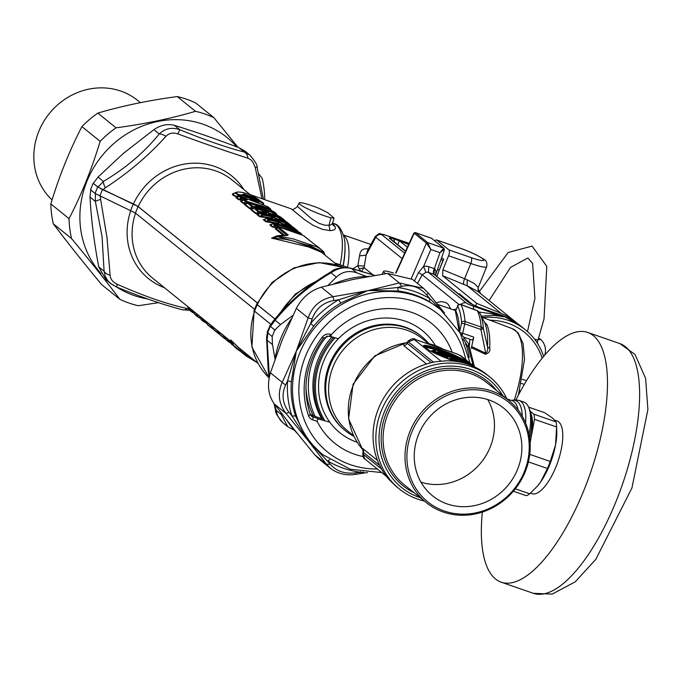 <?xml version="1.0" encoding="UTF-8"?>
<svg xmlns="http://www.w3.org/2000/svg" width="682" height="682" viewBox="0 0 682 682"><rect width="100%" height="100%" fill="white"/><g stroke="black" fill="none" stroke-linecap="round" stroke-linejoin="round"><path stroke-width="1.02" d="M348.306 267.642L335.484 263.192L337.812 265.247M479.079 312.049L491.415 313.72L504.032 316.849L472.958 306.09A5.055 1.858 -70.9 0 1 473.444 308.801M481.415 316.184L494.16 315.348L504.032 316.849L502.276 315.434L478.397 307.164L469.446 303.013A5.055 4.655 -51.1 0 1 470.751 303.729A5.055 4.655 -51.1 0 1 470.751 303.737L478.397 307.164M519.215 324.803L511.406 319.526L502.063 315.314L519.215 324.811L525.387 329.798A65.668 60.536 -51.1 0 1 533.111 337.385A65.668 60.536 -51.1 0 1 543.656 356.422M470.733 303.72L434.025 274.343L434.391 268.657L435.005 269.049L435.994 271.419L435.457 275.204M477.946 307.002L501.816 315.28M435.483 275.23L444.366 249.842L443.701 248.12L439.992 252.655L444.238 249.331M443.965 248.265L431.459 238.231A1.014 0.929 -51.1 0 1 431.723 238.376L431.723 238.376A1.014 0.929 -51.1 0 1 431.919 238.598M430.811 237.984L415.381 232.639L414.179 233.261A1.014 0.929 -51.1 0 1 415.423 232.673L414.997 232.588M405.517 251.343L389.618 238.487A5.055 4.655 -51.1 0 1 390.922 239.203L405.628 251.095M394.452 242.059L394.017 238.956L399.311 240.789M443.922 248.231L427.665 242.57L426.429 243.167L430.811 249.476L423.582 266.483A10.094 9.343 -56.1 0 1 428.765 266.705L434.391 268.657L439.992 252.655L430.811 249.476L427.665 242.57L415.423 232.673M414.434 280.993L418.552 272.51L423.582 266.483L425.9 272.323A5.038 4.68 -61.3 0 1 428.484 272.425L466.309 303.004A5.635 0.691 21.9 0 0 472.958 306.09M482.805 317.505A65.668 60.536 -51.1 0 1 525.387 329.798M425.9 272.323L422.218 274.803L458.901 304.453M415.219 232.536L414.127 233.218M409.149 243.389L385.074 235.051A5.055 1.858 -70.9 0 0 384.861 234.932C378.484 234.182 381.349 231.573 375.262 236.518L367.581 250.405L366.123 255.111L359.533 255.903L357.828 265.741L364.341 266.014L364.077 267.676L359.235 268.972L357.828 265.741L352.961 268.751M368.451 248.836L364.563 248.845L361.903 250.055L360.275 252.434L359.533 255.903M360.59 270.907L359.235 268.972M361.281 271.7L364.077 267.676L372.739 274.675M250.123 194.609L291.333 208.88L304.36 219.502L313.166 225.358L322.39 229.331L330.062 230.61C334.547 230.414 336.192 229.075 335.007 226.595A55.31 19.608 103.3 0 0 332.56 223.722M490.068 320.25A63.136 58.209 -51.1 0 1 531.986 339.67A63.136 58.209 -51.1 0 1 542.19 358.195M519.607 390.82L520.528 391.144M521.415 383.412L524.313 384.426M522.259 379.26L526.504 380.735M460.248 304.496A2.523 0.929 109.1 0 1 460.708 304.394A2.523 0.929 109.1 0 1 460.955 304.624A79.555 29.249 109.1 0 1 464.996 321.469L481.134 327.062A5.055 3.572 -4.2 0 1 483.427 328.809L487.502 346.661C488.099 349.542 487.502 351.724 485.712 353.216A5.055 1.688 -64.4 0 0 485.413 354.265C489.045 352.995 490.469 350.974 489.685 348.187A70.178 25.805 -70.9 0 0 487.033 324.862L484.322 321.955M455.84 310.557L455.627 310.591A2.523 2.523 0 0 0 455.704 312.646A2.523 2.208 -26 0 1 455.755 310.77L457.665 306.013A2.523 2.217 -27.3 0 1 460.955 304.624L477.383 310.796A79.555 29.249 -70.9 0 1 481.134 327.062A5.055 1.858 109.1 0 1 480.904 329.449L483.427 328.809A78.37 28.814 -70.9 0 0 480.137 313.669L477.383 310.796A2.523 0.784 -56.8 0 1 477.681 310.822A2.523 0.784 -56.8 0 1 477.69 310.822A2.523 0.784 -56.8 0 1 477.818 311.052M473.871 309.099L473.291 308.903M484.646 322.612L479.923 313.268M471.415 348.349A70.715 26.001 -70.9 0 0 471.475 347.777L485.413 354.265M456.241 309.065A70.715 26.001 -70.9 0 0 453.377 309.841M484.774 322.859L480.077 313.55L477.69 310.822L460.708 304.394A2.523 2.523 0 0 0 457.537 305.834L457.665 306.013A77.032 28.32 109.1 0 1 461.578 322.322A2.523 0.929 109.1 0 1 461.467 323.507L459.591 331.972M487.033 324.862A5.055 4.314 158.5 0 1 484.817 322.944A71.363 26.24 -70.9 0 1 487.502 346.661A5.055 2.898 -177 0 0 489.685 348.187M471.475 347.777A5.106 1.876 109.1 0 1 471.671 346.584L473.768 337.138A2.523 0.929 109.1 0 1 471.859 339.951L463.436 337.036M193.415 311.137A1.262 1.168 128.9 0 1 193.569 311.444L194.097 311.998L193.569 311.444A479.02 97.262 68.5 0 0 194.626 314.061A1.517 1.398 128.9 0 0 195.061 314.7A1.517 1.517 0 0 1 194.609 314.087L196.834 315.843A1.517 1.398 128.9 0 0 197.26 316.482A1.517 1.517 0 0 0 197.379 316.567L200.713 318.639L197.379 316.567L200.44 317.991M197.644 314.555L196.433 313.763A479.02 97.27 -111.5 0 1 196.834 315.843A1.517 1.006 -10.9 0 0 197.771 316.32A479.352 90.084 -111 0 0 197.448 314.709L199.673 316.226M193.569 311.444L196.433 313.763A1.262 1.168 128.9 0 0 196.28 313.447M249.467 356.439L240.558 349.713L230.84 339.986L232.221 341.878A258.043 234.983 -125.1 0 0 233.747 345.424L241.803 352.193L254.736 360.701M232.298 341.477L238.461 347.411L257.975 363.318M231.846 342.517L230.687 341.58L231.019 343.336L230.687 341.58A1.262 1.168 128.9 0 0 230.542 341.145M232.758 344.666L231.104 343.319A1.517 1.398 128.9 0 0 231.582 344.205L231.113 343.387M230.201 340.77L230.661 341.452M233.721 345.97L246.091 355.91L257.14 362.645L237.413 349.295A65.157 60.135 -52.8 0 1 234.003 346.303L233.721 345.97A1.517 0.537 133 0 1 233.747 345.424L232.946 345.092L230.908 340.258M233.235 345.535L231.582 344.205A1.517 1.398 128.9 0 0 231.692 344.282L233.21 345.51M212.528 326.917L212.4 326.823A1.262 0.503 124.5 0 1 212.477 326.78A351.571 71.388 -111.5 0 0 213.645 329.432L213.671 329.508M219.587 333.754A65.677 60.553 -51.3 0 1 218.965 333.353A1.517 0.588 123.1 0 1 218.351 333.515A1.517 0.588 123.1 0 1 218.325 333.498A1.517 1.398 128.9 0 1 218.223 333.421A1.517 1.517 0 0 0 218.351 333.515L219.911 334.495A65.157 59.956 -49.2 0 1 218.368 333.524M212.341 326.431A1.262 1.168 128.9 0 1 212.494 326.746L213.628 329.483A1.517 1.517 0 0 0 214.071 330.062A1.517 1.398 128.9 0 1 213.645 329.432L217.797 332.79A1.517 1.1 -8.9 0 0 218.965 333.353A349.704 66.845 68.8 0 0 218.726 331.938A1.262 0.503 124.5 0 1 218.794 331.887M206.015 321.324A1.262 1.168 128.9 0 1 206.169 321.631L211.147 325.655A351.571 71.388 68.5 0 1 211.471 327.675L207.319 324.317A1.517 1.398 128.9 0 0 207.746 324.956A1.517 1.517 0 0 1 207.302 324.368L206.169 321.631A351.571 71.388 -111.5 0 0 207.319 324.317L207.345 324.393M213.27 328.639A65.677 60.553 -51.3 0 1 212.639 328.238A1.517 0.588 123.1 0 1 212.025 328.4A1.517 0.588 123.1 0 1 212.008 328.392A1.517 1.398 128.9 0 1 211.897 328.306A1.517 1.517 0 0 0 212.025 328.4L213.585 329.38A65.157 59.956 -49.2 0 1 212.042 328.417M211.804 328.221L207.848 325.033A1.517 1.398 128.9 0 1 207.746 324.956L211.897 328.306A1.517 1.398 128.9 0 1 211.471 327.675A1.517 1.1 -8.9 0 0 212.639 328.238A349.704 66.845 68.8 0 0 212.4 326.823L211.147 325.655A1.262 1.168 128.9 0 0 210.994 325.348M199.698 316.209A1.262 1.168 128.9 0 1 199.852 316.525L202.29 318.494A351.571 71.388 68.5 0 1 202.614 320.514L200.994 319.21A1.517 1.398 128.9 0 0 201.42 319.841A1.517 1.517 0 0 1 200.985 319.261L199.852 316.525A351.571 71.388 -111.5 0 0 200.994 319.21L201.02 319.287M206.637 322.808L203.782 321.077A1.517 0.588 123.1 0 1 203.159 321.239A1.517 0.588 123.1 0 1 203.142 321.222A1.517 1.398 128.9 0 1 203.04 321.145A1.517 1.517 0 0 0 203.168 321.239L206.927 323.481L203.185 321.248M202.938 321.06L201.531 319.918A1.517 1.398 128.9 0 1 201.42 319.841L203.04 321.145A1.517 1.398 128.9 0 1 202.614 320.514A1.517 1.1 -8.9 0 0 203.782 321.077A349.704 66.845 68.8 0 0 203.543 319.662A1.262 0.503 124.5 0 1 203.799 319.526M226.049 338.945A65.677 60.553 -51.3 0 1 225.282 338.46A1.517 0.588 123.1 0 1 224.668 338.622L226.364 339.687A65.157 59.956 -49.2 0 1 224.693 338.639M194.055 312.74A65.668 60.545 -51.2 0 1 192.503 311.81A105.77 70.63 0.9 0 1 192.597 310.651A62.718 57.365 136.1 0 0 193.407 311.171M187.541 306.32L188.573 309.082L191.821 311.938A1.517 1.517 0 0 0 191.889 311.981A1.517 0.588 122 0 1 191.872 311.964A1.517 0.963 125.1 0 1 191.821 311.938A1.517 0.963 125.1 0 1 191.531 311.376A1.517 1.125 4.3 0 0 192.503 311.81A1.517 0.588 122 0 1 191.889 311.981L194.336 313.422A65.157 59.956 -49.2 0 1 191.915 311.998M189.485 307.735C186.698 305.937 187.439 306.644 191.719 309.858L191.531 311.376C188.249 309.108 187.72 308.494 189.954 309.526M191.872 311.964C188.846 309.841 188.385 309.313 190.491 310.378M225.316 337.232L225.043 337.044A1.262 0.503 124.5 0 1 225.196 336.951L225.29 337.087A351.571 71.388 -111.5 0 0 226.441 339.772L226.467 339.849M230.507 341.247L228.982 340.233A349.713 66.845 -111.2 0 1 229.22 341.648A1.517 1.1 -8.9 0 1 228.052 341.077L226.441 339.772A1.517 1.398 128.9 0 0 226.867 340.412A1.517 1.517 0 0 1 226.424 339.824L225.265 337.002M229.237 340.096A1.262 0.503 124.5 0 0 228.982 340.233L227.737 339.065A351.571 71.388 -111.5 0 1 228.052 341.077A1.517 1.398 128.9 0 0 228.589 341.793A1.517 0.588 123.1 0 1 228.589 341.793A1.517 0.588 123.1 0 0 229.22 341.648L230.857 342.662M218.666 331.546A1.262 1.168 128.9 0 1 218.82 331.853L223.798 335.876A351.571 71.388 68.5 0 1 224.114 337.897L219.962 334.538A1.517 1.398 128.9 0 0 220.388 335.177A1.517 1.517 0 0 1 219.954 334.589L218.82 331.853A351.571 71.388 -111.5 0 0 219.962 334.538L219.988 334.615M218.419 331.29L218.786 331.767M223.645 335.57A1.262 1.168 128.9 0 1 223.798 335.876L225.043 337.044A349.704 66.845 68.8 0 1 225.282 338.46A1.517 1.1 -8.9 0 1 224.114 337.897A1.517 1.398 128.9 0 0 224.651 338.613A1.517 0.588 123.1 0 0 224.668 338.622A1.517 1.517 0 0 1 224.548 338.536L220.388 335.177A1.517 1.398 128.9 0 0 220.499 335.254L224.446 338.442M212.093 326.175L212.46 326.661M218.854 332.023L217.473 330.77A1.262 1.168 128.9 0 0 217.319 330.455M205.768 321.069L206.143 321.546M199.442 315.954L199.817 316.439M205.785 321.128L202.29 318.494A1.262 1.168 128.9 0 0 202.136 318.187M191.71 309.756A1.262 0.691 -53.6 0 1 191.719 309.858L192.597 310.651A1.262 0.494 -57 0 1 192.716 310.566M250.788 200.056A73.017 72.377 -0 0 1 254.616 201.361M225.137 336.78A1.262 1.168 128.9 0 1 225.29 337.087L227.737 339.065A1.262 1.168 128.9 0 0 227.583 338.749M232.946 345.092L233.986 346.286A1.517 0.58 -46.4 0 0 234.003 346.303M330.889 217.805A20.648 2.523 -158.1 0 1 309.807 209.868A20.648 2.523 -158.1 0 1 299.1 203.04A20.648 2.523 -158.1 0 1 319.372 208.496L327.667 212.665L334.069 218.112L330.889 217.805L328.997 225.478L330.062 230.61M385.824 273.661A20.648 2.523 -158.1 0 1 383.591 271.325A20.648 2.523 -158.1 0 1 393.437 273.005M250.729 200.014L250.882 199.383A72.411 71.849 -5 0 1 257.216 201.642L258.921 202.443L257.992 202.273A72.411 54.748 -58.9 0 0 252.945 201.045L250.882 200.312A1.517 1.398 128.9 0 1 251.419 200.568L252.758 200.985A1.517 0.963 100.1 0 1 252.945 201.045M251.505 200.644A1.517 1.398 128.9 0 0 251.419 200.568L250.243 199.613A1.517 1.398 128.9 0 0 249.697 199.357L250.882 199.383M252.596 200.977A1.517 0.963 100.1 0 1 252.758 200.985L257.856 202.204A1.517 0.98 106.9 0 1 257.992 202.273M257.702 202.179A1.517 0.98 106.9 0 1 257.856 202.204L258.299 202.384M100.399 196.331L100.629 199.434A10.102 1.066 166.6 0 0 95.361 201.395L95.403 193.569M188.479 308.776L187.465 308.605C167.184 304.181 143.817 296.09 117.347 284.317C112.794 282.195 110.382 279.16 110.109 275.204L107.006 237.677L100.629 199.434M299.1 203.04L297.395 206.399L311.555 218.726L319.091 223.415L325.144 225.273L330.403 225.171L332.398 223.611L334.069 218.112M246.432 199.954A1.517 1.398 -51.1 0 1 247.344 199.792L246.441 199.996A1.517 0.793 94.3 0 0 246.27 199.945A1.517 0.793 94.3 0 0 246.083 199.971M244.25 199.928A1.517 0.784 92.4 0 1 244.523 199.843A1.517 0.784 92.4 0 1 244.71 199.894A67.97 55.745 -56.6 0 1 246.441 199.996M270.515 209.655A479.352 105.326 68.3 0 0 270.379 209.306L270.669 209.263A1.517 1.398 128.9 0 0 270.132 208.547L246.313 201.19A1.517 0.793 -87.7 0 1 246.807 202.051A1.517 0.955 44 0 0 245.409 201.403L243.798 200.107A1.517 1.398 -51.1 0 1 244.71 199.894L246.313 201.19A1.517 1.398 -51.1 0 0 245.409 201.403A286.082 103.076 -27.8 0 1 243.704 203.151L245.733 203.142A283.9 100.399 -27.6 0 0 246.807 202.051L270.379 209.306A1.517 0.87 -57.5 0 0 270.132 208.547L267.932 206.765L240.235 196.28L241.837 197.575A67.97 66.657 -34.5 0 1 243.832 197.891L247.344 199.792M239.723 196.322A1.517 0.597 71.6 0 0 239.51 196.305A1.517 0.597 71.6 0 0 239.331 196.493L240.934 197.789A479.028 172.597 152.2 0 1 239.05 199.383L240.405 199.485A479.258 165.283 151.9 0 0 241.871 198.266L241.837 197.575A1.517 1.398 -51.1 0 0 240.934 197.789A1.517 0.742 49.7 0 1 241.871 198.266A68.601 67.203 -30.3 0 1 243.841 198.581L244.736 198.684A1.517 1.398 -51.1 0 1 245.725 198.479M240.158 196.271L240.235 196.28A1.517 1.398 -51.1 0 0 239.331 196.493A286.125 103.093 -27.8 0 0 236.594 197.405L239.05 199.383A1.262 1.168 -51.1 0 1 238.359 199.57L240.456 200.056L240.405 199.485A64.875 63.955 -51.8 0 1 242.502 199.741L243.832 197.891M256.04 205.632L257.429 205.453L265.622 207.942L275.912 213.219L269.04 208.88L261.163 205.623L248.538 202.989L252.69 206.348A65.157 60.169 127.1 0 1 257.805 207.055L256.04 205.632A1.517 1.398 128.9 0 1 256.628 205.904L258.393 207.328A1.517 1.398 128.9 0 0 257.805 207.055A1.517 0.529 -79.5 0 1 258.026 207.848A65.677 60.528 129.1 0 0 252.954 207.123A1.517 0.503 -84.6 0 0 252.69 206.348A1.517 1.398 -51.1 0 0 251.777 206.561A1.517 0.844 47.2 0 1 252.954 207.123A349.713 121.805 -27.9 0 1 251.675 208.283L251.914 208.922L249.297 208.402L244.318 204.378A1.262 1.168 -51.1 0 0 245 204.199A351.571 126.673 152.2 0 1 247.626 203.202A1.517 1.398 -51.1 0 1 248.538 202.989A1.517 0.494 95.5 0 0 248.436 202.946L274.275 211.897A1.517 0.588 123.1 0 1 274.292 211.914A1.517 1.398 128.9 0 1 274.403 211.991L276.014 213.296A1.517 1.398 128.9 0 0 275.912 213.219A1.517 0.58 -56.9 0 1 275.963 213.926L268.623 209.92L257.634 206.237A1.517 0.537 -77.4 0 0 257.429 205.453M274.343 214.762A65.6 60.468 -50.9 0 1 276.329 215.683L277.097 216.339A1.517 1.398 -51.1 0 1 278.503 216.279L276.227 214.924A1.517 0.571 -64 0 1 276.329 215.683L275.75 216.305M273.473 214.131A1.517 1.398 128.9 0 0 272.868 213.645L273.993 213.892A65.157 60.152 -52.8 0 1 276.227 214.924M274.121 214.583A1.517 0.571 -66.5 0 0 273.993 213.892M263.252 211.548L263.602 211.275A65.6 60.468 -51 0 1 265.997 211.855A1.517 0.546 -75.2 0 0 265.818 211.062L270.115 213.611A65.157 60.152 -52.7 0 1 274.855 215.248L272.868 213.645M265.349 213.432L265.895 213.227A1.014 0.605 -134.5 0 1 265.042 212.81L265.997 211.855L266.969 212.17A1.517 1.398 -51.1 0 1 268.128 212.008M265.085 212.92A1.517 1.398 128.9 0 0 264.71 212.434L262.826 210.909A1.517 1.398 128.9 0 0 262.238 210.644L263.397 210.482A65.157 60.152 -52.8 0 1 265.818 211.062M278.503 216.279L280.396 217.805A65.157 60.161 -52.9 0 1 284.769 220.38L280.617 217.021A1.517 0.588 123.1 0 1 280.617 217.021L271.496 212.221L263.363 209.545L254.855 208.104L259.007 211.454A65.157 60.169 -52.9 0 1 264.122 212.17L262.238 210.644M263.798 211.701L263.602 211.275A1.517 0.537 -77.7 0 0 263.397 210.482M280.669 219.877A65.6 60.468 -50.9 0 1 282.655 220.789L283.422 221.454A1.517 1.398 -51.1 0 1 284.829 221.386L282.553 220.039A1.517 0.571 -64 0 1 282.655 220.789L282.075 221.411M279.791 219.246A1.517 1.398 128.9 0 0 279.194 218.76L280.319 219.007A65.157 60.152 -52.8 0 1 282.553 220.039M280.438 219.689A1.517 0.571 -66.5 0 0 280.319 219.007M284.829 221.386L286.721 222.912A65.157 60.161 -52.9 0 1 291.095 225.495L285.383 221.156L277.821 217.328L265.469 213.781L261.18 213.21L262.8 214.515A65.157 60.161 -52.8 0 1 272.135 216.177L276.432 218.717A65.157 60.152 -52.7 0 1 281.172 220.363L279.194 218.76M260.575 213.287A1.517 0.46 69.3 0 0 260.396 213.253A1.517 0.46 69.3 0 0 260.277 213.423L261.888 214.728A1.517 0.844 47.2 0 1 263.056 215.29A65.642 60.502 -50.9 0 1 272.323 216.961A1.517 0.546 -75.2 0 0 272.135 216.177M258.904 214.122L257.651 214.421L260.089 216.39A1.262 1.168 -51.1 0 1 259.399 216.578L262.016 217.098L261.786 216.45L260.089 216.39A351.571 126.673 152.2 0 0 261.888 214.728A1.517 1.398 -51.1 0 1 262.8 214.515A1.517 0.503 -84.6 0 1 263.056 215.29A349.713 121.805 152.1 0 1 261.786 216.45L271.368 217.916L272.323 216.961L273.294 217.277A1.517 1.398 -51.1 0 1 274.454 217.115M286.994 224.983A65.6 60.468 -50.9 0 1 288.972 225.904L289.748 226.56A1.517 1.398 -51.1 0 1 291.154 226.501L288.878 225.145A1.517 0.571 -64 0 1 288.972 225.904L288.401 226.526M286.116 224.352A1.517 1.398 128.9 0 0 285.519 223.867L286.636 224.114A65.157 60.152 -52.8 0 1 288.878 225.145M286.764 224.804A1.517 0.571 -66.5 0 0 286.636 224.114M291.154 226.501L293.038 228.027A65.157 60.161 -52.9 0 1 297.42 230.601L293.26 227.242A1.517 0.588 123.1 0 1 293.26 227.242L288.009 224.216L280.132 220.959L267.506 218.325L269.117 219.63A65.157 60.161 -52.8 0 1 278.461 221.283L282.757 223.832A65.157 60.152 -52.7 0 1 287.497 225.469L285.519 223.867M266.901 218.393A1.517 0.46 69.3 0 0 266.722 218.368A1.517 0.46 69.3 0 0 266.594 218.538L268.214 219.843A1.517 0.844 47.2 0 1 269.381 220.405A65.642 60.502 -50.9 0 1 278.648 222.076A1.517 0.546 -75.2 0 0 278.461 221.283M265.23 219.237L263.968 219.536L266.415 221.505A1.262 1.168 -51.1 0 1 265.724 221.684L268.341 222.204L268.111 221.565L266.415 221.505A351.571 126.673 152.2 0 0 268.214 219.843A1.517 1.398 -51.1 0 1 269.117 219.63A1.517 0.503 -84.6 0 1 269.381 220.405A349.713 121.805 152.1 0 1 268.111 221.565L277.685 223.031L278.648 222.076L279.611 222.392A1.517 1.398 -51.1 0 1 280.779 222.23M281.112 412.823L281.197 414.366L275.835 410.035A10.102 1.066 166.6 0 0 275.571 410.385C275.204 412.576 277.702 416.753 283.073 422.917L280.208 420.001L277.548 415.551L274.496 404.221M267.881 332.978L267.105 340.216A10.102 6.428 -179.1 0 1 266.568 338.067L267.378 332.305M366.234 276.372L356.891 272.86L351.537 268.529C344.777 266.696 337.931 268.12 331.009 272.791L331.605 271.462C334.504 268.495 340.761 267.37 350.377 268.06L374.887 275.383M356.891 272.86C349.065 270.191 342.228 271.615 336.371 277.131L331.009 272.791C308.929 285.818 290.31 301.632 275.136 320.233A10.102 4.467 -140.2 0 0 273.201 321.077C289.424 301.342 308.886 284.795 331.605 271.462M187.465 308.605A10.102 7.144 104.8 0 1 182.35 309.764L189.613 310.293M117.347 284.317L116.52 286.977C141.106 297.113 163.049 304.709 182.35 309.764M110.109 275.204A10.102 6.428 -179.1 0 1 104.099 271.214L105.19 276.227L107.654 280.524L111.669 284.317L116.511 286.892M165.922 136.357A10.102 4.467 -140.2 0 0 159.264 133.97C144.09 152.58 125.471 168.394 103.391 181.412A10.102 3.018 -121.1 0 0 105.284 187.848C128.395 172.776 148.608 155.615 165.922 136.357C169.093 133.092 173.058 132.265 177.823 133.885L179.792 129.708C171.941 126.997 165.095 128.412 159.264 133.97L153.902 129.64L123.127 153.603L98.038 177.081L103.391 181.412L98.02 187.056L93.144 183.253L90.527 189.767L95.062 193.432L97.679 186.919L93.144 183.253M244.966 151.131L239.032 147.747C215.742 138.872 194.208 131.413 174.43 125.369C167.653 123.553 160.816 124.977 153.902 129.64M249.68 154.933L244.395 152.086A10.102 7.144 -75.2 0 1 247.933 158.173C228.376 151.975 205.001 143.885 177.823 133.885M279.143 227.174A1.517 0.503 96.4 0 1 279.253 227.149A1.517 0.503 96.4 0 1 279.356 227.191L278.725 227.285L288.23 234.975L285.715 235.478A65.157 59.948 -49.4 0 0 278.495 235.614L277.941 235.981L292.928 238.828L316.397 246.688L320.404 248.862L323.822 251.931A1.517 1.39 -41.7 0 0 323.737 251.846L317.386 246.441A65.157 59.982 -49.3 0 1 319.329 247.95M313.729 243.806L317.394 246.449A1.517 0.588 126.4 0 1 317.386 246.441A1.517 0.588 126.4 0 1 317.394 246.449L313.839 243.883A1.517 1.398 128.9 0 0 313.729 243.806L303.268 235.469A1.517 0.588 122.1 0 0 303.243 235.46A1.517 0.588 122.1 0 1 303.243 235.46L304.325 236.194A1.517 1.398 128.9 0 0 304.215 236.117M332.671 222.971L332.825 224.898L335.007 226.595M469.753 339.227A67.689 24.884 109.1 0 1 469.497 345.024M240.226 196.245A1.517 1.517 0 0 0 239.51 196.305L237.183 197.209M244.02 199.996L243.798 200.107A479.045 172.597 152.2 0 0 241.258 201.173A1.262 1.168 -51.1 0 1 240.567 201.352L241.641 201.02M240.456 200.056A65.293 64.364 -48.1 0 1 242.391 200.295L243.107 200.09A1.014 0.631 44.2 0 1 242.468 199.894L242.502 199.741A1.014 0.503 -130.5 0 0 243.133 200.056A487.954 175.811 152.2 0 0 244.736 198.684L246.466 200.031M258.333 208.504L258.026 207.848L258.81 207.865L259.134 208.641M257.054 206.535L257.634 206.237L257.975 206.987M276.79 214.736A351.571 71.388 -111.5 0 0 276.44 213.926L275.963 213.926A349.704 75.182 -111.7 0 1 276.176 214.412M247.933 203.065A1.517 0.46 69.3 0 0 247.754 203.031A1.517 0.46 69.3 0 0 247.626 203.202L251.777 206.561A351.571 126.673 -27.8 0 1 249.979 208.223L253.363 208.419M254.25 208.172A1.517 0.46 69.3 0 0 254.079 208.146A1.517 0.46 69.3 0 0 253.951 208.317L258.103 211.667A1.517 0.844 47.2 0 1 259.271 212.23A65.677 60.528 -50.9 0 1 264.343 212.955L265.136 212.98L265.451 213.747M269.961 214.711L270.285 214.395A1.517 0.546 -73.4 0 0 270.115 213.611A1.517 1.398 -51.1 0 0 268.947 213.773A1.517 0.921 45 0 1 270.285 214.395A65.583 60.451 -51 0 1 274.982 216.024L275.613 216.083A327.982 66.597 68.5 0 1 275.818 216.535M279.074 217.865A1.517 0.997 42.6 0 1 280.413 218.479M276.287 219.817L276.602 219.502A1.517 0.546 -73.4 0 0 276.432 218.717A1.517 1.398 -51.1 0 0 275.272 218.879A1.517 0.921 45 0 1 276.602 219.502A65.583 60.451 -51 0 1 281.308 221.13L281.939 221.19A327.982 66.597 68.5 0 1 282.143 221.641M285.4 222.971A1.517 0.997 42.6 0 1 286.738 223.585M262.016 217.098L272.212 218.342A1.014 0.656 42.9 0 1 271.351 218.01L271.368 217.916A1.014 0.605 -134.5 0 0 272.229 218.325L273.294 217.277L275.272 218.879A327.982 118.174 152.2 0 1 274.71 219.442M282.544 225L282.928 224.617A1.517 0.546 -73.4 0 0 282.757 223.832A1.517 1.398 -51.1 0 0 281.598 223.994A1.517 0.921 45 0 1 282.928 224.617A65.583 60.451 -51 0 1 287.625 226.245L288.264 226.305A327.982 66.597 68.5 0 1 288.503 226.833M289.236 227.115L289.748 226.56L291.64 228.095A1.517 0.997 42.6 0 1 293.124 228.768A65.677 60.536 -50.8 0 1 293.345 228.888M277.693 223.031A1.014 0.605 -134.5 0 0 278.554 223.432A1.014 0.656 42.9 0 1 277.676 223.116L277.693 223.031M278.23 227.157L272.885 226.739A351.571 126.673 -27.8 0 0 274.693 225.077A1.517 0.844 47.2 0 1 275.86 225.64A1.517 0.503 -84.6 0 0 275.596 224.864L273.976 223.56L286.611 226.194L294.479 229.45L301.35 233.79L289.952 228.086L281.709 225.768L275.596 224.864A1.517 1.398 -51.1 0 0 274.693 225.077L273.073 223.773A1.517 1.398 -51.1 0 1 273.976 223.56A1.517 0.494 95.5 0 0 273.874 223.508L299.722 232.468A1.517 0.588 123.1 0 1 299.739 232.477A1.517 1.398 128.9 0 1 299.841 232.553L301.461 233.866A1.517 1.398 128.9 0 0 301.35 233.79A1.517 0.58 -56.9 0 1 301.435 234.369M299.475 233.295L275.86 225.64A349.713 121.805 -27.9 0 1 274.582 226.799L274.82 227.438L272.203 226.918L269.757 224.949A1.262 1.168 -51.1 0 0 270.447 224.77A351.571 126.673 152.2 0 1 273.073 223.773A1.517 0.46 69.3 0 1 273.201 223.602L270.336 224.693L271.709 224.472M273.371 223.628A1.517 0.46 69.3 0 0 273.201 223.602A1.517 1.517 0 0 1 273.874 223.508A1.517 0.494 95.5 0 0 273.738 223.551M261.965 198.701L255.179 167.278A10.102 1.066 -13.4 0 1 257.157 167.448L263.414 199.212M255.179 167.278L252.886 162.111L250.891 159.861L247.933 158.173M374.691 275.417L351.537 268.529A10.102 7.144 -75.2 0 0 350.377 268.06M294.513 430.385L287.753 426.693L281.197 414.366M275.136 330.216L270.498 326.473L275.136 320.233L280.498 324.572L274.778 330.062A165.138 60.724 -70.9 0 1 272.161 336.576L272.468 344.546L275.017 358.996M328.042 285.357L336.371 277.131M280.498 324.572L292.919 315.434M90.766 189.818L90.007 197.064C91.158 218.913 94.073 242.195 98.737 266.884L105.966 279.748L110.637 283.533L116.52 286.977M272.161 336.576L267.114 332.27L270.132 325.536M270.839 324.342L254.548 311.171L254.625 310.301M254.522 309.304L135.437 213.048L95.062 193.432M93.383 183.305L98.038 177.081M278.836 227.592L277.6 227.652A1.517 1.398 -51.1 0 1 278.725 227.285M287.293 235.426L287.113 235.341A1.517 1.398 -51.1 0 1 288.23 234.975M277.412 235.819L276.918 235.836L277.497 236.594A1.517 0.648 -83.4 0 1 277.941 235.981M287.25 235.495L276.918 235.836L272.041 237.984L273.942 238.103A258.052 249.68 -41 0 1 277.497 236.594L309.236 245.639A1.517 0.622 -65.3 0 1 310.071 245.008M324.828 254.991A258.043 143.527 100.4 0 0 324.146 252.758L312.024 246.611A1.517 1.398 -83.9 0 0 311.214 245.401M323.814 254.164L318.792 249.842L311.947 247.361L312.024 246.611L309.236 245.639L309.159 246.398A1.262 0.511 -66.6 0 1 308.503 246.935L321.418 252.229L337.36 265.11M324.973 255.102L324.146 252.758A1.517 1.39 -41.7 0 0 323.822 251.931L324.086 252.4M313.908 243.951A1.517 1.398 128.9 0 0 313.839 243.883L304.325 236.194A1.517 1.398 128.9 0 1 304.428 236.287M303.243 235.46L279.253 227.149L277.6 227.652L286.943 235.443M247.319 203.202L245.733 203.142A1.262 0.656 -88.5 0 0 245.98 203.705M238.359 199.57L235.912 197.584A1.262 1.168 -51.1 0 0 236.594 197.405L236.475 197.32M242.127 200.875L243.875 199.962A1.517 1.517 0 0 1 244.497 199.843M242.622 200.482L242.468 199.894M258.717 207.695L268.265 210.977M246.262 203.901L244.915 204.114M252.587 209.016L251.326 209.314L256.304 213.338A351.571 126.673 152.2 0 0 258.103 211.667A1.517 1.398 -51.1 0 1 259.007 211.454A1.517 0.503 -84.6 0 1 259.271 212.23A349.713 121.805 152.1 0 1 258.001 213.389L256.304 213.338A1.262 1.168 -51.1 0 1 255.614 213.517L250.635 209.493A1.262 1.168 -51.1 0 0 251.326 209.314A351.571 126.673 152.2 0 1 253.951 208.317A1.517 1.398 -51.1 0 1 254.855 208.104A1.517 0.494 95.5 0 0 254.753 208.053L280.6 217.012A1.517 1.398 128.9 0 1 280.72 217.098L284.88 220.457A1.517 1.398 128.9 0 0 284.769 220.38A1.517 0.58 -56.9 0 1 284.871 220.849M266.858 214.012L265.895 213.227A1.014 0.656 42.9 0 1 265.136 212.989A1.517 1.517 0 0 0 264.71 212.434A1.517 1.398 128.9 0 0 264.122 212.17A1.517 0.529 -79.5 0 1 264.343 212.955L264.659 213.619M255.614 213.517L258.231 214.037L258.001 213.389L259.689 213.526M275.579 215.964A1.517 1.398 128.9 0 0 274.855 215.248A1.517 0.563 -68.4 0 1 274.982 216.024L275.093 216.271M254.616 208.095A1.517 0.494 95.5 0 1 254.753 208.053A1.517 1.517 0 0 0 254.079 208.146L251.326 209.314M281.896 221.079A1.517 1.398 128.9 0 0 281.172 220.363A1.517 0.563 -68.4 0 1 281.308 221.13L281.419 221.377M260.942 213.21A1.517 0.494 95.5 0 1 261.078 213.168A1.517 1.517 0 0 0 260.396 213.253L257.651 214.421A1.262 1.168 -51.1 0 1 256.961 214.6L257.711 214.276M271.76 218.854L271.351 218.01M288.222 226.185A1.517 1.398 128.9 0 0 287.497 225.469A1.517 0.563 -68.4 0 1 287.625 226.245L287.778 226.577M293.115 228.777L293.124 228.768A1.517 0.571 -62.1 0 0 293.038 228.027A1.517 1.398 -51.1 0 0 291.64 228.095L291.64 228.095M267.267 218.317A1.517 0.494 95.5 0 1 267.404 218.274A1.517 1.517 0 0 0 266.722 218.368L263.968 219.536A1.262 1.168 -51.1 0 1 263.286 219.715L264.028 219.391M268.341 222.204L277.676 223.645L277.676 223.116M278.23 224.088L277.676 223.645L279.611 222.392L281.598 223.994A327.982 118.174 152.2 0 1 280.958 224.625M105.284 187.848L103.016 189.818L133.433 203.935A66.094 60.937 -51.1 0 1 187.021 163.706A66.094 60.937 -51.1 0 1 243.832 189.511M343.771 267.472A67.689 62.394 128.9 0 0 257.293 304.701L274.965 318.988M257.293 304.701L257.37 303.84M98.02 187.056L103.016 189.818M270.498 326.473L270.012 325.757L273.201 321.077M257.31 302.927L138.054 206.535L97.679 186.919M274.931 319.023L257.165 304.658L257.242 303.788M254.054 310.472L256.884 303.822M274.778 330.062L269.74 325.706M308.503 246.935L273.653 238.589A1.262 0.503 -87.6 0 0 273.942 238.103L285.025 239.246L293.03 240.908L311.947 247.361A1.262 1.159 -80.8 0 0 312.595 248.35M276.713 228.189L276.125 228.538A1.262 1.168 -51.1 0 1 275.247 228.854L277.676 227.362M251.036 195.342L231.965 179.92A63.136 58.209 128.9 0 0 138.182 206.578L133.433 203.935M241.258 201.173L243.704 203.151A1.262 1.168 -51.1 0 1 243.022 203.338L246.151 203.85M235.912 197.584L236.637 197.269M245 204.199L249.979 208.223A1.262 1.168 -51.1 0 1 249.297 208.402M259.058 208.394L261.879 209.178M245.06 204.054L244.318 204.378M251.385 209.169L250.635 209.493M270.447 224.77L272.885 226.739A1.262 1.168 -51.1 0 1 272.203 226.918M277.19 227.652L274.82 227.438M270.507 224.625L269.757 224.949M138.182 206.578L257.327 302.885M273.653 238.589L271.589 238.248L273.013 237.524M245.494 197.405L245.503 196.919L251.922 198.991M234.872 193.108C231.002 193.824 231.641 195.061 236.773 196.842L237.421 197.004M236.773 196.842A1.262 0.733 107 0 0 237.276 196.527L238.47 196.535A1.262 0.426 95.4 0 0 238.478 196.646M243.491 196.791L243.627 196.032A65.668 60.519 -50.9 0 0 239.305 195.367A1.517 0.511 -83.6 0 0 239.05 194.592A1.517 0.997 -69.4 0 0 238.333 194.941L235.631 193.492L235.657 192.443L233.099 194.08L234.224 195.384L237.276 196.527L238.333 194.941A1.517 0.861 36.1 0 1 239.305 195.367A105.77 86.367 49.4 0 0 238.47 196.535A62.718 58.166 121.3 0 1 238.751 196.561M263.661 204.157L262.962 203.568A105.77 84.082 -126.1 0 1 263.039 203.816M244.881 196.118L253.44 199.084L255.869 200.576M244.847 196.757L245.315 197.175M259.22 201.881L259.228 201.437A1.517 0.571 -62.4 0 0 259.143 200.696A65.157 60.161 -52.9 0 1 262.902 202.852A1.517 1.509 -82.1 0 1 263.516 203.662L263.772 204.225M256.023 200.491L256.73 200.116L259.228 201.437A65.668 60.528 -50.9 0 1 262.962 203.568A1.517 0.58 -58 0 0 262.902 202.852L257.114 198.641C249.782 194.208 243.431 192.009 238.061 192.043C235.401 192.375 235.725 193.219 239.05 194.592A65.157 60.161 -52.9 0 1 243.406 195.248L242.86 194.259L243.875 194.046L254.539 197.737L259.143 200.696M258.18 200.107A1.517 1.5 -26 0 0 256.73 200.116L253.951 198.232L253.158 199.408M254.539 197.737L253.951 198.232L244.659 195.009L244.821 195.828M243.968 195.146L244.659 195.009A1.517 1.27 -87.2 0 0 243.875 194.046M243.406 195.248A1.517 0.529 -79.3 0 1 243.627 196.032L244.659 195.93A1.517 1.194 117.6 0 0 243.824 195.137M443.104 260.592L443.658 259.211L441.655 257.583M438.049 273.167L443.658 259.211M464.041 284.53A30.392 3.129 24.7 0 0 467.153 285.775L467.213 279.808A25.353 2.515 25.3 0 1 464.63 278.733A5.055 1.884 -67.7 0 0 464.041 284.53L442.558 275.707L442.916 269.816L448.56 255.776A5.055 1.85 -70.9 0 0 448.909 249.902L436.787 240.073A5.055 1.85 -70.9 0 0 436.565 239.953A5.055 1.85 -70.9 0 0 434.86 240.908M408.637 244.514L399.354 240.703L407.401 247.216M467.213 279.808L474.45 283.618L478.278 287.489C478.022 290.873 478.244 292.476 478.926 292.305M515.37 321.785A65.668 60.57 -51 0 0 501.33 313.473L467.153 285.775L478.295 291.743L515.37 321.785A65.668 60.57 -51 0 1 516.658 322.859M399.354 240.703L397.734 244.719M442.558 275.707L476.667 303.337L475.576 306.056M501.33 313.473L476.667 303.337M534.56 339.193L537.433 339.909A15.157 5.575 109.1 0 1 537.518 343.421M538.661 338.076L540.4 339.466L537.433 339.909M213.884 117.671L195.666 102.939A102.641 94.619 128.9 0 0 186.663 99.265A102.641 94.619 128.9 0 0 177.269 96.571C148.693 100.382 122.206 105.898 97.824 113.101A102.641 94.619 128.9 0 0 81.917 126.605C69.453 150.688 59.095 176.468 50.826 203.935A102.641 94.619 128.9 0 0 53.315 223.815C67.339 242.391 83.46 262.655 101.678 284.616L119.896 299.347C105.872 280.771 89.751 260.507 71.533 238.547A102.641 94.619 -51.1 0 1 69.053 218.666C81.508 194.583 91.874 168.804 100.135 141.336A102.641 94.619 -51.1 0 1 116.042 127.824C144.627 124.013 171.105 118.506 195.487 111.302A102.641 94.619 -51.1 0 1 204.881 113.996A102.641 94.619 -51.1 0 1 213.884 117.671L238.078 147.389M236.799 146.903A93.016 85.744 128.9 0 0 202.997 124.209A93.016 85.744 128.9 0 0 97.006 162.504A93.016 85.744 128.9 0 0 101.03 273.61M116.895 287.131A93.016 85.744 128.9 0 0 147.687 298.955M158.497 302.663L138.293 305.715A102.641 94.619 -51.1 0 1 119.896 299.347M258.597 173.671L262.246 178.471A102.641 94.619 -51.1 0 1 264.727 198.351L264.369 199.536M50.826 203.935L69.053 218.666M71.533 238.547L53.315 223.815M100.135 141.336L81.917 126.605M97.824 113.101L116.042 127.824M195.487 111.302L177.269 96.571M487.741 399.558A56.453 52.037 -51.1 0 1 481.117 462.507A56.453 52.037 -51.1 0 1 420.965 482.174M418.458 434.766A56.453 52.037 -51.1 0 1 503.546 408.049A56.453 52.037 -51.1 0 1 508.533 484.663A56.453 52.037 -51.1 0 1 432.576 495.848A56.453 52.037 -51.1 0 1 418.458 434.766M528.917 440.76A64.151 59.138 -51.1 0 1 442.993 510.545A64.151 59.138 -51.1 0 1 432.277 404.537A64.151 59.138 -51.1 0 1 528.917 440.76M353.881 436.31A60.613 55.873 -51.1 0 1 345.416 430.751A60.613 55.873 -51.1 0 1 340.062 348.485A60.613 55.873 -51.1 0 1 421.621 336.473A60.613 55.873 -51.1 0 1 428.833 343.583M407.18 342.381L374.785 355.885L353.097 384.188L348.579 418.884L362.56 449.395L362.636 448.449A5.055 4.655 128.9 0 1 363.438 452.337L363.148 454.152L364.674 458.79C363.83 459.02 363.182 457.392 362.73 453.905L381.553 469.028M406.813 342.816A5.055 3.87 65.1 0 1 405.347 342.961L407.086 342.509M406.881 342.756A5.055 3.777 68.9 0 1 405.816 342.816M362.705 449.557A5.055 4.331 -36.8 0 0 362.56 449.395A65.157 60.067 -51.1 0 1 353.148 385.509A65.157 60.067 -51.1 0 1 405.347 342.961L403.727 344.154L403.923 345.757A5.055 4.655 -51.1 0 0 407.273 343.302L407.077 342.705M430.206 344.649L440.853 348.34M429.762 344.546L442.064 348.809M362.901 449.788L363.012 452.123L379.678 465.465M489.71 376.899L486.931 374.648A71.977 66.35 128.9 0 0 445.636 360.838L436.437 361.665A71.977 66.35 128.9 0 0 378.433 408.714A71.977 66.35 128.9 0 0 389.047 479.54L395.415 485.763A71.977 66.35 128.9 0 0 396.438 486.607L399.217 488.858A71.977 66.35 -51.1 0 1 392.866 391.161A71.977 66.35 -51.1 0 1 489.71 376.899A71.977 66.35 -51.1 0 1 506.879 398.893M525.592 422.951A45.464 16.718 -70.9 0 0 518.976 400.385L523.827 402.065A45.464 16.718 109.1 0 1 528.857 407.725A45.464 16.718 109.1 0 1 529.07 434.502M456.71 358.374A1.517 1.185 120.8 0 0 456.335 357.965C442.149 351.426 434.639 348.834 433.812 350.173L432.814 350.591A14.475 1.773 21.9 0 0 447.742 358.706L446.974 357.487A1.517 0.571 -30.4 0 1 447.835 357.547A1.517 0.571 -30.4 0 1 447.869 357.658L448.56 358.843L447.742 358.706L448.56 358.843M457.631 359.755L456.804 358.4A1.517 1.517 0 0 0 456.335 357.965L456.335 357.965A1.517 1.185 120.8 0 0 456.122 357.871L453.138 356.839A1.517 1.091 119.2 0 0 452.217 357.044A1.517 1.014 34.7 0 1 453.3 357.504A1.517 0.554 -70.9 0 0 453.138 356.839L453.138 356.839A9.42 1.151 21.9 0 0 438.654 351.383A9.42 1.151 21.9 0 0 446.071 356.089L447.094 356.916A12.634 1.543 21.9 0 1 435.977 350.139A12.634 1.543 21.9 0 1 456.122 357.871A1.517 0.554 -70.9 0 1 456.284 358.544L453.3 357.504A48.226 35.609 44.8 0 1 452.771 358.246L452.78 358.502M457.4 359.278L456.804 358.4L456.284 358.544L456.599 358.996M472.72 366.115L470.606 365.134A1.517 0.554 109.1 0 1 470.674 365.211M463.129 362.79A1.517 0.554 -70.9 0 0 462.993 362.5L461.961 362.389A1.517 1.398 -51.1 0 1 462.336 362.594M451.714 358.348A1.517 0.588 76.5 0 0 451.518 358.314A1.517 0.588 76.5 0 0 451.331 358.476L452.294 359.261A1.517 1.023 47.8 0 1 453.564 359.849A1.517 0.554 -70.9 0 0 453.402 359.175L452.43 358.391L457.085 359.755A1.517 1.398 128.9 0 0 456.292 359.729M455.124 358.706A1.517 0.588 76.5 0 0 454.928 358.672A1.517 0.588 76.5 0 0 454.741 358.834A1.517 1.398 -51.1 0 1 455.849 358.749L457.085 359.755M457.025 360.428L459.131 361.409A1.517 1.398 128.9 0 0 458.031 361.494L457.187 361.102A1.517 0.554 -70.9 0 0 457.025 360.428L453.402 359.175A1.517 1.398 -51.1 0 0 452.294 359.261L451.561 359.925A1.014 0.929 -51.1 0 1 451.066 360.028M460.401 361.042A1.517 1.398 128.9 0 0 460.307 360.948L460.307 360.948A1.517 1.398 128.9 0 0 459.915 360.735L462.021 361.716A1.517 0.554 -70.9 0 0 461.953 361.682L461.953 361.682A1.517 0.554 -70.9 0 0 461.885 361.665M454.357 361.213L454.007 361.093A24.876 3.043 21.9 0 1 424.656 347.462A24.876 3.043 21.9 0 1 439.02 348.971A24.876 3.043 21.9 0 1 468.372 362.602L470.674 364.461A1.517 1.398 128.9 0 0 469.872 364.435M470.674 364.461L469.642 364.35A1.517 0.554 -70.9 0 0 469.574 364.316L469.574 364.316A1.517 0.554 -70.9 0 0 469.497 364.307M474.86 367.027L461.339 356.098A5.055 4.655 128.9 0 0 460.035 355.373L473.879 366.566M456.633 353.856L460.035 355.373M433.147 345.672L415.44 339.534C414.187 338.025 411.74 338.536 408.092 341.077L408.305 341.835L414.221 339.508L415.653 339.662A5.055 1.858 -70.9 0 0 415.44 339.534A5.055 1.858 -70.9 0 0 415.168 339.5M455.082 361.298L450.129 358.766A1.014 0.929 -51.1 0 1 449.387 358.817L450.418 358.928M448.722 359.15L447.835 357.547A1.517 1.517 0 0 0 447.486 357.138A1.517 1.398 128.9 0 0 447.094 356.916L446.974 357.487A13.7 1.679 21.9 0 1 433.812 350.173M451.808 358.272L451.015 357.88A1.014 0.767 120.1 0 0 451.654 357.76A41.568 31.491 27 0 0 452.217 357.044A8.346 1.023 21.9 0 0 443.726 353.37A8.346 1.023 21.9 0 0 438.603 352.355M439.992 353.25A7.57 0.929 21.9 0 1 451.654 357.76L454.382 358.809M529.897 440.129A65.668 60.536 -51.1 0 1 496.3 505.686A65.668 60.536 -51.1 0 1 426.327 502.643A65.668 60.536 -51.1 0 1 420.53 413.522A65.668 60.536 -51.1 0 1 508.883 400.513A65.668 60.536 -51.1 0 1 529.897 440.129M424.323 501.031A71.977 66.35 -51.1 0 1 399.217 488.858M420.172 497.672A69.453 64.023 -51.1 0 1 395.432 393.241A69.453 64.023 -51.1 0 1 502.728 395.534M323.311 420.334A69.956 64.492 -51.1 0 1 333.507 337.607M324.93 420.794A68.95 63.562 -51.1 0 1 334.973 337.957M331.844 337.113A69.956 64.492 128.9 0 0 321.699 418.688L312.168 415.381L309.986 413.744M326.993 335.962A74.756 68.916 128.9 0 0 315.101 416.404M305.937 386.532A74.756 68.916 128.9 0 0 313.336 415.79M529.675 438.245A42.932 15.788 -70.9 0 0 529.974 410.564L528.857 407.725M513.358 491.219L526.351 495.72A44.262 16.274 -70.9 0 0 529.744 493.819L537.365 486.189L540.698 481.884L547.424 468.474A44.262 16.274 -70.9 0 0 550.238 461.467L555.54 444.962L556.614 426.983L556.759 430.666A40.093 14.74 109.1 0 1 555.54 444.962A40.093 14.74 109.1 0 1 540.698 481.884A40.093 14.74 109.1 0 1 537.638 485.874A40.093 14.74 109.1 0 1 537.51 486.019M530.076 442.234A40.093 14.74 -70.9 0 0 531.304 436.565L530.119 442.976M530.212 411.22L533.912 414.213A44.262 16.274 109.1 0 1 534.492 419.328L531.304 436.565A40.093 14.74 -70.9 0 0 530.784 413.207M533.912 414.213L556.035 421.877A44.262 16.274 -70.9 0 1 556.614 426.983L534.492 419.328M556.035 421.877L552.497 418.04L544.73 412.738L528.627 407.163M547.424 468.474L528.388 461.885M529.744 454.365L550.238 461.467M515.328 488.824L529.744 493.819M338.366 338.784L331.401 336.72L330.906 335.808L331.367 334.623A77.032 71.013 128.9 0 1 440.598 332.279A77.032 71.013 128.9 0 1 452.14 352.253M363.012 456.539A77.032 71.013 -51.1 0 1 325.646 434.298A77.032 71.013 -51.1 0 1 317.164 421.382L312.586 419.797A7.579 6.982 -51.1 0 1 308.579 415.79A82.837 76.367 -51.1 0 1 322.279 337.13A7.579 6.982 -51.1 0 1 330.642 334.376A2.523 0.929 109.1 0 1 329.056 336.149A2.523 0.929 109.1 0 1 328.946 336.09M329.824 422.201L322.39 420.078A252.306 30.861 21.9 0 0 320.651 419.592C318.528 418.595 317.36 419.191 317.164 421.382M426.864 295.059L429.941 298.742A95.974 88.472 128.9 0 0 397.538 287.514L369.414 290.438A127.167 48.405 168.4 0 0 367.334 290.754A153.169 44.381 -7.1 0 0 369.303 290.344L399.285 282.928L387.512 273.414L412.371 279.33L423.531 288.341L428.194 292.97L426.864 295.059C419.728 287.088 411.374 284.198 401.8 286.38L399.285 282.928L423.531 288.341L428.194 292.97L444.519 313.012M330.429 468.312L319.278 459.293L314.641 454.681L326.414 464.203L330.318 464.195C336.209 471.16 344.563 474.058 355.382 472.873L355.382 474.399C345.842 475.712 337.522 473.683 330.429 468.312L326.414 464.203L307.42 439.805L291.956 415.901L288.946 412.175L286.108 413.522C278.665 403.77 277.369 393.378 282.212 382.346L285.553 385.091C281.359 394.588 282.484 403.616 288.946 412.175M285.553 385.091L287.582 380.888A95.974 88.472 128.9 0 0 291.956 415.901L295.562 416.02L307.42 439.805L286.108 413.522L274.335 404.008C268.222 395.33 266.926 384.929 270.43 372.824L282.212 382.346L296.32 351.06L310.625 323.558L312.151 318.929L308.119 317.897C312.45 306.107 320.77 299.04 333.063 296.704L333.83 300.523C323.115 302.552 315.894 308.69 312.151 318.929M291.299 381.929A5.055 1.185 -176.2 0 0 287.582 380.888L296.32 351.06L308.119 317.897L296.338 308.375C302.007 297.667 310.327 290.6 321.29 287.19L333.063 296.704L367.334 290.754L341.026 302.944A93.443 86.145 128.9 0 0 313.737 326.107L296.32 351.06L291.299 381.929A93.443 86.145 128.9 0 0 295.562 416.02M369.567 276.295A93.443 86.145 128.9 0 0 333.762 283.891M291.291 318.912A93.443 86.145 128.9 0 0 274.982 359.184M286.866 420.206A93.443 86.145 128.9 0 0 297.403 433.496M274.335 404.008L293.379 428.458A161.907 12.617 -130.3 0 0 294.658 430.052L314.641 454.681M296.338 308.375L282.288 339.713L270.43 372.824M387.512 273.414L353.302 279.407L321.29 287.19M473.189 365.68L468.244 347.087L468.619 343.805L459.847 332.432M463.18 338.954L468.244 347.087M443.786 312.33L429.941 298.742A5.055 1.944 -59 0 0 429.916 301.938A93.443 86.145 128.9 0 0 398.365 291.009L397.538 287.514L401.8 286.38M369.303 290.344L369.422 290.549A86.29 55.037 176.2 0 0 367.334 290.754L338.647 299.765A5.055 0.759 -120 0 0 341.026 302.944M369.422 290.549L398.365 291.009M333.83 300.523L338.647 299.765A95.974 88.472 128.9 0 0 310.625 323.558L313.737 326.107M330.318 464.195L307.42 439.805L321.162 453.359M363.779 472.123L355.382 472.873M469.156 357.436A95.974 88.472 128.9 0 0 465.789 343.813L465.346 344.163M321.145 453.351L322.859 454.732A93.443 86.145 128.9 0 1 299.483 353.617A93.443 86.145 128.9 0 1 440.342 309.389L429.916 301.938M329.781 459.745A5.055 1.944 121 0 0 327.812 460.972A95.974 88.472 128.9 0 0 360.207 472.2L360.497 471.629M482.344 512.088A132.146 48.593 -70.9 0 0 501.168 582.172A132.146 48.593 -70.9 0 0 584.244 489.497A132.146 48.593 -70.9 0 0 587.679 332.441A132.146 48.593 -70.9 0 0 515.993 399.805M554.807 420.172L557.015 420.939A38.49 14.152 109.1 0 1 557.791 461.936A38.49 14.152 109.1 0 1 531.824 493.674L530.451 493.197M52.062 199.962A65.685 60.553 -51.1 0 1 44.518 120.262A65.685 60.553 -51.1 0 1 120.774 91.081A65.685 60.553 -51.1 0 1 137.747 100.484L140.441 102.667M417.478 283.448L422.218 274.803L418.552 272.51M450.776 308.937L448.262 304.377L445.858 302.493L441.118 301.572L436.233 302.782M461.015 304.496A5.055 4.655 -51.1 0 1 466.309 303.004M469.446 303.013L434.025 274.343M428.765 266.705L428.484 272.425L433.948 274.317A5.055 1.858 109.1 0 1 434.229 268.597M443.667 248.086L431.459 238.231M389.618 238.487C388.638 237.507 390.104 237.668 394.017 238.956M401.007 241.377L408.833 244.088M409.166 243.346L384.861 234.932A5.055 1.858 -70.9 0 0 384.605 234.889M375.262 236.518A10.648 1.304 21.9 0 0 375.782 237.268A5.055 4.655 -51.1 0 1 381.826 234.71L404.682 253.184M385.074 235.051A5.635 0.691 21.9 0 0 381.826 234.71M426.429 243.167L427.623 242.536M411.331 278.529L426.378 243.124L414.179 233.261L395.995 273.115M402.201 258.623L375.782 237.268L366.123 255.111L364.341 266.014M343.455 235.23A47.987 17.647 109.1 0 1 347.556 267.378M344.964 245.852A51.772 19.036 109.1 0 1 344.99 246.338A51.772 19.036 109.1 0 1 343.208 265.878M343.037 265.818A53.034 19.505 -70.9 0 0 344.947 245.358L344.99 246.338M340.13 264.804A55.566 20.434 -70.9 0 0 334.018 223.67C341.077 224.668 345.518 239.075 344.947 245.358M512.208 328.63A69.189 25.439 109.1 0 1 512.37 328.69A69.189 25.439 109.1 0 1 514.347 399.848M461.578 322.322A2.523 1.79 -4.2 0 1 464.996 321.469A5.055 1.858 109.1 0 1 464.766 323.856L480.904 329.449L485.712 353.216L471.671 346.584M473.768 337.138L462.677 333.293A2.523 0.708 -167.5 0 0 460.197 332.842M461.961 335.126A2.523 0.929 -70.9 0 0 462.677 333.293L464.766 323.856A2.523 0.708 -167.5 0 0 461.467 323.507M457.784 305.8L455.755 310.77A71.977 26.47 109.1 0 1 459.387 331.623M197.371 316.559A1.517 1.398 128.9 0 1 197.26 316.482L195.061 314.7A1.517 1.398 128.9 0 0 195.163 314.777L197.166 316.397M135.556 213.142A63.136 58.209 128.9 0 0 152.58 278.128L231.641 342.04M212.494 326.746L217.473 330.77A351.571 71.388 68.5 0 1 217.797 332.79A1.517 1.398 128.9 0 0 218.223 333.421L214.071 330.062A1.517 1.398 128.9 0 0 214.174 330.139L218.121 333.336M228.632 341.818L231.002 343.276M231.002 343.285L228.606 341.81A1.517 1.517 0 0 1 228.487 341.716L226.867 340.412A1.517 1.398 128.9 0 0 226.978 340.488L228.385 341.631M249.697 199.357L250.882 200.312M164.447 287.719A66.094 60.937 -51.1 0 1 130.799 210.474M254.659 311.256A67.689 62.394 128.9 0 0 269.151 377.93M269.399 376.711L267.105 340.216L272.468 344.546M98.737 266.884L104.099 271.214L102.07 236.68L95.361 201.395L90.007 197.064M239.032 147.747L244.395 152.086C226.305 147.414 204.779 139.955 179.792 129.708L174.43 125.369M279.356 227.191L303.268 235.469M268.137 206.936A1.517 1.398 128.9 0 0 267.932 206.765L240.209 196.245M258.759 207.814A1.517 1.398 128.9 0 0 258.393 207.328A1.517 1.517 0 0 1 258.81 207.865L259.416 209.169M276.415 213.85A1.517 1.398 128.9 0 0 276.014 213.296A1.517 1.517 0 0 1 276.457 213.875L276.832 214.762M248.291 202.989A1.517 0.494 95.5 0 1 248.436 202.946A1.517 1.517 0 0 0 247.754 203.031L244.94 204.097M279.04 217.839A1.517 1.398 -51.1 0 1 280.396 217.805A1.517 0.571 -62.1 0 1 280.49 218.513M285.281 221.011A1.517 1.398 128.9 0 0 284.88 220.457A1.517 1.517 0 0 1 285.315 221.036L285.357 221.138M276.628 216.842L277.097 216.339L278.861 217.763M268.384 214.327A327.982 118.174 152.2 0 0 268.947 213.773L266.969 212.17L265.903 213.21M257.651 214.421A351.571 126.673 152.2 0 1 260.277 213.423A1.517 1.398 -51.1 0 1 261.18 213.21A1.517 0.494 95.5 0 0 261.078 213.168L286.917 222.119A1.517 0.588 123.1 0 1 286.917 222.119A1.517 0.588 123.1 0 1 286.943 222.136A1.517 1.398 128.9 0 1 287.045 222.213L291.197 225.572A1.517 1.398 128.9 0 0 291.095 225.495A1.517 0.58 -56.9 0 1 291.197 225.964M285.357 222.954A1.517 1.398 -51.1 0 1 286.721 222.912A1.517 0.571 -62.1 0 1 286.807 223.619M291.598 226.126A1.517 1.398 128.9 0 0 291.197 225.572A1.517 1.517 0 0 1 291.64 226.151L291.683 226.254M282.953 221.957L283.422 221.454L285.187 222.878M263.968 219.536A351.571 126.673 152.2 0 1 266.594 218.538A1.517 1.398 -51.1 0 1 267.506 218.325A1.517 0.494 95.5 0 0 267.404 218.274L293.243 227.234A1.517 1.398 128.9 0 1 293.371 227.319L297.523 230.678A1.517 1.398 128.9 0 0 297.42 230.601A1.517 0.58 -56.9 0 1 297.514 231.104M297.923 231.232A1.517 1.398 128.9 0 0 297.523 230.678A1.517 1.517 0 0 1 297.966 231.266L298.025 231.403M301.862 234.42A1.517 1.398 128.9 0 0 301.461 233.866A1.517 1.517 0 0 1 301.904 234.446L302.015 234.71M270.669 209.263A479.02 97.27 68.5 0 1 270.916 209.877M273.184 219.118L272.229 218.325M278.537 223.449L279.654 224.352M280.311 312.919A78.294 72.173 -51.1 0 1 316.465 281.257M99.836 196.084L102.462 189.57M130.705 210.414L133.322 203.909M135.437 213.048L138.054 206.535M254.548 311.171L257.165 304.658M267.625 332.91L270.243 326.397M284.607 235.401L276.125 228.538L277.6 227.652M243.022 203.338L240.567 201.352M259.399 216.578L256.961 214.6M265.724 221.684L263.286 219.715M283.328 235.384L275.247 228.854M237.14 192.154A1.517 1.253 87.2 0 1 238.061 192.043M263.567 203.611C261.632 201.983 267.523 205.768 257.131 198.658L257.114 198.641M459.225 294.419L459.387 293.823L458.457 293.797M459.387 293.823L473.231 305.042M439.106 270.072L437.512 269.416M437.963 273.38L437 276.457M442.916 269.816L464.63 278.733L470.759 263.474L448.56 255.776M471.117 257.591A20.204 2.472 -158.1 0 0 482.813 258.836A20.204 2.472 -158.1 0 0 458.986 247.771A5.055 1.85 -70.9 0 0 458.773 247.651C468.926 251.206 477.102 254.966 483.291 258.93C486.36 260.353 487.468 262.962 486.616 266.756A25.26 3.086 -158.1 0 1 470.759 263.474A5.055 1.85 -70.9 0 0 471.117 257.591L448.909 249.902M458.986 247.771L436.787 240.073M436.565 239.953L458.773 247.651A5.055 1.85 -70.9 0 0 458.526 247.609M353.617 435.755L347.863 431.109A59.351 54.713 -51.1 0 1 342.628 350.557A59.351 54.713 -51.1 0 1 422.482 338.792L428.236 343.438M425.449 343.003A65.157 60.067 -51.1 0 1 443.019 349.09M377.504 460.461L362.636 448.449M426.48 363.992L403.923 345.757M431.254 362.688L407.273 343.302L408.305 341.835L433.488 362.193M506.862 398.859L512.284 400.735A42.932 15.788 109.1 0 1 518.124 409.993M511.577 400.487A44.194 16.249 109.1 0 1 522.242 416.165M447.784 357.487A1.517 1.398 128.9 0 0 447.486 357.138L446.463 356.311A1.517 1.398 128.9 0 0 446.071 356.089L438.62 352.466M415.653 339.662L457.093 354.018M440.87 361.042L414.221 339.508M469.642 364.35L462.021 361.716M455.678 358.706A1.517 0.554 109.1 0 1 455.781 358.715A1.517 0.554 109.1 0 1 455.849 358.749L458.671 359.729A1.517 0.554 -70.9 0 0 458.602 359.695A1.517 1.517 0 0 1 459.063 359.951A1.517 1.398 128.9 0 0 458.671 359.729L459.915 360.735M459.131 361.409L459.958 362.074M470.606 365.134L468.798 364.512M467.861 364.179L462.993 362.5M468.372 362.602A1.517 1.398 128.9 0 0 467.264 362.688A23.802 2.916 21.9 0 0 441.953 350.633A23.802 2.916 21.9 0 0 424.298 346.942L424.298 346.968M454.007 361.093A1.517 0.554 -70.9 0 0 453.948 361.051L438.884 355.092L428.91 350.173L424.289 346.942M452.268 358.348A1.517 0.554 109.1 0 1 452.371 358.357A1.517 0.554 109.1 0 1 452.43 358.391A1.517 1.398 128.9 0 0 451.331 358.476L450.129 358.766M453.965 358.911L454.928 358.672A1.517 1.517 0 0 1 455.781 358.715L458.602 359.695A1.517 0.554 -70.9 0 0 458.534 359.687M454.152 358.979L455.482 359.431M456.727 361.52L457.187 361.102L453.564 359.849L452.831 360.514M457.818 361.682L458.389 361.784M466.275 363.174A1.014 0.929 128.9 0 0 466.3 363.165L467.264 362.688L469.063 364.137M466.335 363.191L466.3 363.165A23.026 2.813 21.9 0 0 443.59 352.168A23.026 2.813 21.9 0 0 424.775 347.445M450.734 359.9L449.387 358.817M464.834 362.679A22.31 2.728 21.9 0 0 456.454 358.041M437.205 350.309A22.31 2.728 21.9 0 0 425.389 347.939M433.002 350.514A15.192 1.858 21.9 0 0 434.46 353.046M451.015 357.88A6.854 0.835 21.9 0 0 441.39 353.992M508.883 400.513L486.965 382.79A65.668 60.536 128.9 0 0 398.603 395.807A65.668 60.536 128.9 0 0 404.409 484.928L426.327 502.643M496.675 390.65A67.177 61.934 128.9 0 0 397.06 394.563A67.177 61.934 128.9 0 0 414.119 492.779M421.621 336.473L420.768 335.783A60.613 55.873 128.9 0 0 339.21 347.794A60.613 55.873 128.9 0 0 344.563 430.061L345.416 430.751M435.363 345.578A65.668 60.536 128.9 0 0 334.061 343.634A65.668 60.536 128.9 0 0 357.197 442.286M428.228 293.038L444.434 312.927M310.532 415.048L312.765 416.855A5.055 4.655 -51.1 0 1 310.208 414.486M323.37 337.922L322.279 337.13M310.088 414.187A2.523 0.853 160.4 0 1 310.199 414.332A2.523 0.853 160.4 0 1 308.579 415.79M320.651 419.592L312.765 416.855A2.523 0.929 109.1 0 1 312.586 419.797M465.729 359.644A88.396 81.49 128.9 0 0 391.485 297.574A88.396 81.49 128.9 0 0 305.451 356.379A88.396 81.49 128.9 0 0 377.325 469.011M330.642 334.376L331.367 334.623M332.083 337.172L329.184 336.166M619.81 343.566A132.146 48.593 109.1 0 1 616.375 500.631A132.146 48.593 109.1 0 1 533.298 593.306L552.164 594.116L575.114 581.917L595.821 559.334L631.924 488.022L647.9 409.498L645.598 378.297L634.968 354.401L619.81 343.566L587.679 332.441M415.244 232.545L431.723 238.376M413.829 233.125L395.603 273.09M343.361 234.923L370.872 244.454M332.62 223.185L334.018 223.67M477.971 288.648L480.691 293.686M481.91 317.164L512.37 328.69L518.158 332.893L523.145 343.788L524.501 359.55L518.397 395.125M455.704 312.646L459.071 331.085M194.609 314.087L193.168 310.881M231.769 341.281L232.255 341.818M224.89 336.524L225.205 336.959M237.413 349.295L233.986 346.286M269.151 377.939L251.905 347.078L254.113 310.728M383.591 271.325L382.116 274.224M269.185 377.768L268.231 370.573L266.568 338.067M275.571 410.385L273.993 403.556M257.157 167.448C257.498 165.206 255 161.029 249.655 154.908L244.974 151.123M297.395 206.399C294.3 209.383 292.28 210.209 291.333 208.88M455.619 310.617L437.512 304.343M270.967 209.903L270.694 209.238A1.517 1.517 0 0 0 270.243 208.632L268.035 206.842A1.517 1.517 0 0 0 267.924 206.757M244.523 199.843L246.27 199.945M275.86 216.552L275.622 216.006A1.517 1.517 0 0 0 275.187 215.444L273.209 213.841M282.186 221.659L281.939 221.121A1.517 1.517 0 0 0 281.513 220.559L279.535 218.956M288.546 226.85L288.264 226.228A1.517 1.517 0 0 0 287.838 225.665L285.852 224.063M287.753 426.702L283.073 422.917M265.136 212.98L265.733 214.276M319.005 279.509L295.28 294.121L277.617 315.928M343.907 267.463L319.167 262.587L293.942 267.873L272.075 282.416L256.816 303.976M335.484 263.192L334.547 262.843M241.795 201.062L241.232 201.062M245.546 197.499L245 196.177M235.657 192.443L237.66 191.983C243.866 192.136 250.362 194.361 257.131 198.658M245.008 196.203L243.9 195.342M441.049 259.313L442.84 260.771M436.838 276.321L443.189 259.893M486.616 266.756L478.287 287.48M479.634 291.188L508.116 252.511L532.079 246.1L546.793 266.364L544.023 318.937L538.038 339.926M489.13 300.523L510.511 267.446L527.808 257.984L532.616 263.423L534.91 298.307L527.484 331.58M544.756 355.117A15.157 15.157 0 0 0 540.093 338.886M424.656 342.731L443.121 349.124M511.483 400.462L514.748 399.814L518.976 400.385M386.455 476.394L364.674 458.79M363.012 452.123L362.722 453.948M456.258 359.849L452.371 358.357A1.517 1.517 0 0 0 451.518 358.314L449.685 358.723L450.461 358.954M454.417 361.221L453.948 361.051M459.063 359.951L461.953 361.682L469.838 364.555M461.339 356.098L456.88 353.89L439.165 347.76M408.117 341.034L407.154 342.424M459.779 332.313L468.619 343.805L474.399 366.652M355.382 474.399L367.572 472.532M332.381 337.3L329.056 336.149L323.524 338.05C306.107 362.227 301.666 387.657 310.199 414.332L311.461 416.131M440.342 309.389L460.273 333.191L470.128 363.208M381.724 472.575L350.309 469.233L322.859 454.732M501.168 582.172L533.298 593.306"/></g></svg>
